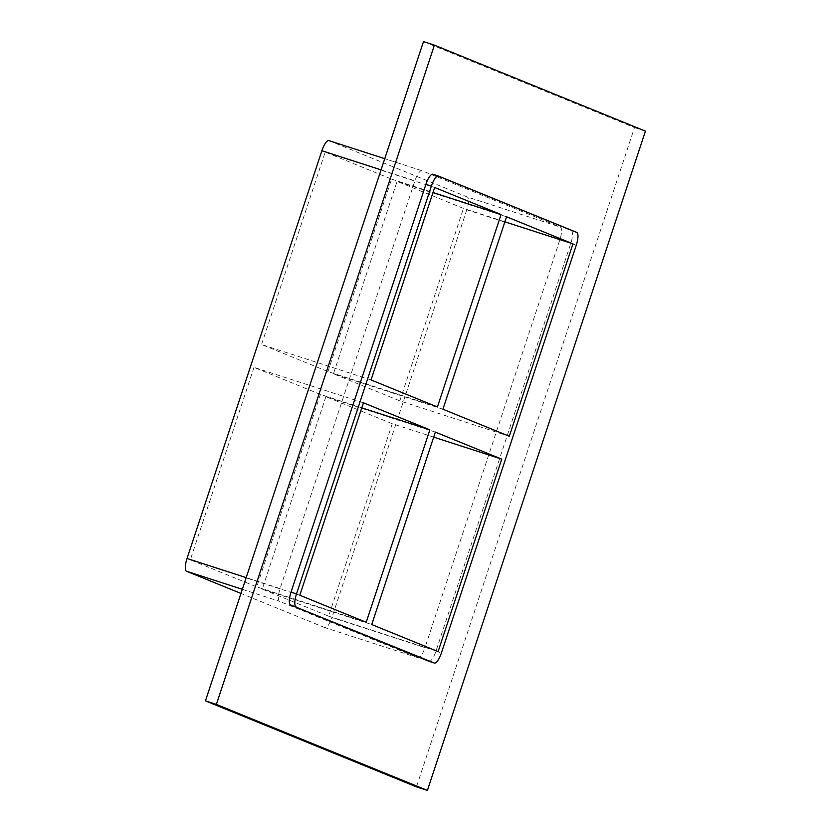 <?xml version="1.0" encoding="UTF-8"?>
<svg xmlns="http://www.w3.org/2000/svg" width="832" height="832" viewBox="0 0 832 832"><rect width="100%" height="100%" fill="white"/><g stroke="black" fill="none" stroke-linecap="round" stroke-linejoin="round"><path stroke-width="0.62" stroke-dasharray="4.16 3.12" d="M433.69 437.133L392.278 423.727L325.894 396.677L435.354 432.099M361.795 407.836L320.382 394.43L253.989 367.38L363.459 402.802M442.926 409.23L333.455 373.818L399.838 400.868L509.309 436.29M371.02 379.933L261.55 344.51L327.943 371.571L437.414 406.983M434.668 187.491L325.198 152.069L261.55 344.51M325.894 396.677L262.246 589.129L328.63 616.179L392.278 423.727M328.63 616.179L438.1 651.591M504.899 221.822L463.486 208.416L397.093 181.366L333.455 373.818M399.838 400.868L463.486 208.416M417.903 657.717L324.854 627.609A12.043 3.557 107.9 0 0 324.927 627.64A12.043 3.557 107.9 0 0 331.937 617.521L424.986 647.629A12.043 3.557 -72.1 0 1 417.976 657.748A12.043 3.557 -72.1 0 1 417.903 657.717L279.614 601.359A12.043 3.557 -72.1 0 1 280.082 588.588L414.939 180.825A12.043 3.557 -72.1 0 1 421.949 170.716A12.043 3.557 -72.1 0 1 422.032 170.747L560.321 227.094A12.043 3.557 -72.1 0 1 559.842 239.876L424.986 647.629M324.854 627.609L240.968 593.434M328.973 140.639L467.272 196.986L560.321 227.094M559.842 239.876L466.794 209.768A12.043 3.557 107.9 0 0 467.272 196.986M466.794 209.768L331.937 617.521M253.989 367.38L190.341 559.822L256.734 586.882L320.382 394.43M327.943 371.571L391.591 179.119L325.198 152.069M391.591 179.119L433.004 192.525M506.563 216.788L397.093 181.366M366.205 622.294L256.734 586.882M262.246 589.129L371.717 624.541M299.811 595.244L190.341 559.822M423.478 41.6L634.494 127.587L416.458 786.854M429 661.305A12.043 3.557 107.9 0 0 435.937 651.175L570.794 243.412A12.043 3.557 107.9 0 0 571.262 230.641L432.973 174.283M645.434 131.134L634.494 127.587M571.262 230.641L576.742 232.409M576.264 245.19L570.794 243.412M435.937 651.175L441.407 652.943M242.341 589.306L279.614 601.359M280.082 588.588L246.199 577.616M381.056 169.863L414.939 180.825M422.032 170.747L384.748 158.683L421.949 170.716M417.976 657.748L324.927 627.64"/><path stroke-width="1.25" d="M501.748 459.15L438.1 651.591L371.717 624.541L435.354 432.099L501.748 459.15L433.69 437.133M429.853 429.853L363.459 402.802L299.811 595.244L366.205 622.294L429.853 429.853L361.795 407.836M572.957 243.838L506.563 216.788L442.926 409.23L509.309 436.29L572.957 243.838L504.899 221.822M501.062 214.542L434.668 187.491L371.02 379.933L437.414 406.983L501.062 214.542L433.004 192.525M240.968 593.434L186.566 571.262L242.341 589.306M246.199 577.616L187.034 558.48A12.043 3.557 107.9 0 0 186.566 571.262M187.034 558.48L321.89 150.727L381.056 169.863M328.9 140.608L384.748 158.683L328.973 140.639A12.043 3.557 107.9 0 0 328.9 140.608A12.043 3.557 107.9 0 0 321.89 150.727M427.409 790.4L416.458 786.854L205.442 700.866L423.478 41.6L434.418 45.146L645.434 131.134L427.409 790.4L216.382 704.413L434.418 45.146M438.298 176.01L432.973 174.283A12.043 3.557 107.9 0 0 432.9 174.252A12.043 3.557 107.9 0 0 425.89 184.371L291.034 592.124A12.043 3.557 107.9 0 0 290.555 604.906L428.854 661.253A12.043 3.557 107.9 0 0 428.927 661.284A12.043 3.557 107.9 0 0 429 661.305M216.382 704.413L205.442 700.866M425.89 184.371L431.361 186.139A12.043 3.557 -72.1 0 1 438.37 176.03A12.043 3.557 -72.1 0 1 438.443 176.051L576.742 232.409A12.043 3.557 -72.1 0 1 576.264 245.19L441.407 652.943A12.043 3.557 -72.1 0 1 434.398 663.052A12.043 3.557 -72.1 0 1 434.325 663.031L428.854 661.253M290.555 604.906L434.325 663.031M431.361 186.139L296.504 593.902L291.034 592.124M296.036 606.674A12.043 3.557 -72.1 0 1 296.504 593.902M434.398 663.052L428.927 661.284M438.37 176.03L432.9 174.252"/></g></svg>
